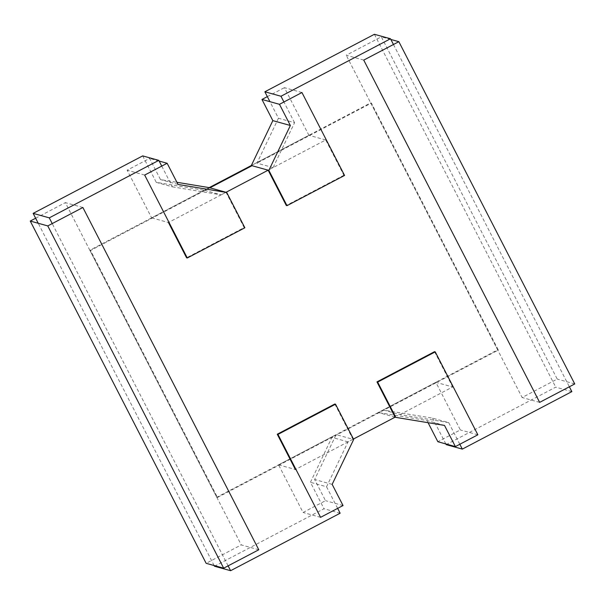 <?xml version="1.0" encoding="UTF-8"?>
<svg xmlns="http://www.w3.org/2000/svg" width="605" height="605" viewBox="0 0 605 605"><rect width="100%" height="100%" fill="white"/><g stroke="black" fill="none" stroke-linecap="round" stroke-linejoin="round"><path stroke-width="0.45" stroke-dasharray="3.02 2.27" d="M344.563 175.45L343.867 175.253L325.732 139.967L268.151 170.186L273.067 167.608L294.575 122.717L278.459 118.24L269.936 101.67M294.575 122.717L283.926 101.988M393.462 44.505L569.358 386.769M571.854 391.624L555.73 387.147L446.195 444.63M374.389 34.296L555.73 387.147M459.823 444.259L448.721 422.645L432.598 418.168L383.888 410.13L331.933 437.392L310.425 482.283L324.023 508.752L214.488 566.235M445.84 443.941L432.598 418.168M161.747 166.103L172.402 186.832L156.279 182.355L204.989 190.401L209.905 187.815L90.538 250.462L217.482 497.461L216.779 497.265L89.843 250.266L209.201 187.626L151.628 217.838L127.148 170.202L149.617 158.412L160.499 179.587L176.91 182.294M142.682 155.893L156.279 182.355M353.441 439.041L348.049 441.869L326.541 486.76L310.425 482.283M326.541 486.76L337.651 508.374M340.146 513.221L324.023 508.752M228.115 565.856L52.212 223.585M214.132 565.539L38.228 223.268M348.049 441.869L331.933 437.392M448.721 422.645L400.011 414.599L383.888 410.13M400.011 414.599L452.669 386.966L435.85 382.299L460.329 429.936L437.861 441.726M172.402 186.832L221.112 194.87L204.989 190.401M221.112 194.87L226.028 192.292L244.163 227.578L186.582 257.791M273.067 167.608L256.951 163.131L278.459 118.24M217.482 497.461L498.339 350.068L371.402 103.069L256.951 163.131M258.781 549.764L241.259 544.901L206.154 563.323M82.877 207.492L65.355 202.63L241.259 544.901M35.642 218.231L65.355 202.63M244.859 227.775L244.163 227.578M226.028 192.292L168.447 222.511L151.628 217.838M144.671 175.064L127.148 170.202M178.021 184.449L160.499 179.587M159.16 161.059L149.617 158.412M434.534 351.679L452.669 386.966M477.852 434.798L460.329 429.936M395.095 417.185L378.276 412.512L435.85 382.299M444.501 425.413L426.979 420.551L378.276 412.512M428.09 422.706L426.979 420.551M334.83 404.004L352.965 439.291L353.668 439.487M278.565 464.837L295.391 469.51L352.965 439.291L336.146 434.624L314.638 479.508L325.52 500.683L303.052 512.473L278.565 464.837L336.146 434.624M320.574 517.336L303.052 512.473M343.043 505.546L325.52 500.683M332.16 484.371L314.638 479.508M343.867 175.253L286.286 205.466M325.732 139.967L308.913 135.301L251.332 165.513L370.699 102.873L497.635 349.871L216.779 497.265M301.948 92.527L284.426 87.665L308.913 135.301M267.349 96.626L284.426 87.665M363.741 60.099L346.219 55.237L381.324 36.814L557.228 379.078L522.123 397.508L346.219 55.237M539.645 402.37L522.123 397.508M574.75 383.948L557.228 379.078M390.868 39.461L381.324 36.814M90.538 250.462L89.843 250.266M498.339 350.068L497.635 349.871M371.402 103.069L370.699 102.873"/><path stroke-width="0.91" d="M283.926 101.988L280.977 96.248L264.854 91.778L374.389 34.296L390.512 38.765L393.462 44.505M269.936 101.67L264.854 91.778M569.358 386.769L571.854 391.624L462.318 449.107L446.195 444.63L445.84 443.941M280.977 96.248L390.512 38.765M462.318 449.107L459.823 444.259M158.805 160.37L142.682 155.893L33.146 213.376L49.27 217.853L158.805 160.37L161.747 166.103M337.651 508.374L340.146 513.221L230.611 570.704L228.115 565.856M52.212 223.585L49.27 217.853M230.611 570.704L214.488 566.235L214.132 565.539M38.228 223.268L33.146 213.376M395.799 417.374L444.501 425.413L455.383 446.588L477.852 434.798L435.237 351.876L377.664 382.088L395.799 417.374L395.095 417.185L353.441 439.041M226.724 192.488L178.021 184.449L167.139 163.274L144.671 175.064L187.285 257.987L244.859 227.775L226.724 192.488L226.028 192.292L268.151 170.186L268.854 170.376L286.989 205.662L286.286 205.466L268.151 170.186L251.332 165.513L272.84 120.629L261.957 99.454L267.349 96.626M209.905 187.815L252.035 165.709L209.905 187.815M82.877 207.492L47.772 225.922L223.676 568.186L258.781 549.764L82.877 207.492M47.772 225.922L30.25 221.052L35.642 218.231M223.676 568.186L206.154 563.323L30.25 221.052M187.285 257.987L186.582 257.791L168.447 222.511M226.028 192.292L209.201 187.626L251.332 165.513M176.91 182.294L209.201 187.626M167.139 163.274L159.16 161.059M435.237 351.876L434.534 351.679L376.96 381.899L377.664 382.088M395.095 417.185L376.96 381.899M455.383 446.588L437.861 441.726L428.09 422.706M353.668 439.487L335.533 404.2L334.83 404.004L277.256 434.224L277.96 434.413L320.574 517.336L343.043 505.546L332.16 484.371L353.668 439.487M335.533 404.2L277.96 434.413M295.391 469.51L277.256 434.224M286.989 205.662L344.563 175.45L301.948 92.527L279.48 104.317L290.362 125.492L268.854 170.376M279.48 104.317L261.957 99.454M290.362 125.492L272.84 120.629M398.846 41.677L363.741 60.099L539.645 402.37L574.75 383.948L398.846 41.677L390.868 39.461"/></g></svg>
